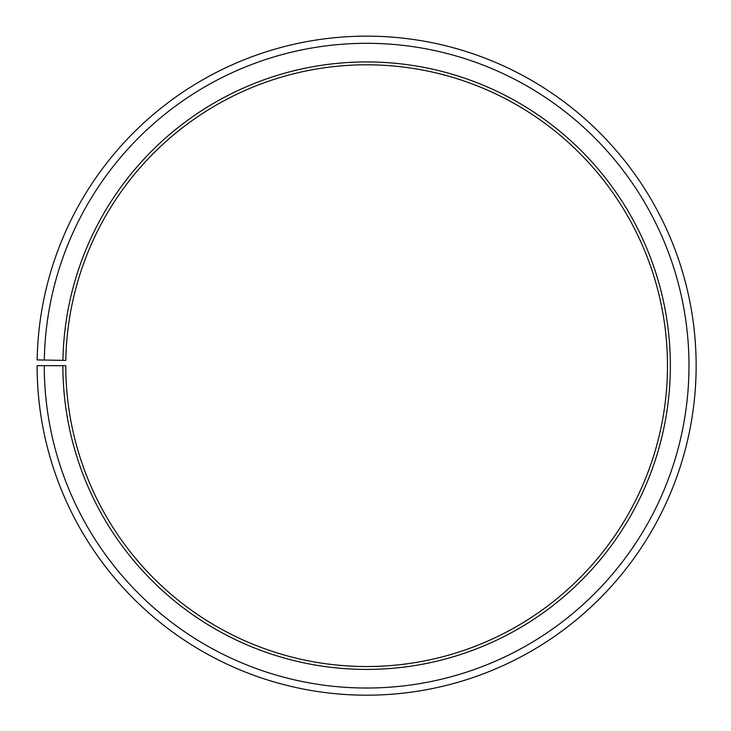 <?xml version="1.0" encoding="UTF-8"?>
<svg xmlns="http://www.w3.org/2000/svg" width="731" height="731" viewBox="0 0 731 731"><rect width="100%" height="100%" fill="white"/><g stroke="black" fill="none" stroke-linecap="round" stroke-linejoin="round"><path stroke-width="0.55" stroke-dasharray="3.65 2.74" d="M62.884 365.664A303.73 303.73 0 0 0 516.954 629.592A303.73 303.73 0 0 0 521.532 104.414A303.73 303.73 0 0 0 62.93 360.365L65.799 360.42A300.87 300.87 0 0 1 520.07 106.872A300.87 300.87 0 0 1 515.538 627.097A300.87 300.87 0 0 1 65.753 365.664L37.098 365.664A329.526 329.526 0 0 0 529.719 651.997A329.526 329.526 0 0 0 534.69 82.228A329.526 329.526 0 0 0 37.144 359.917L44.308 360.045A322.362 322.362 0 0 1 531.035 88.387A322.362 322.362 0 0 1 526.174 645.775A322.362 322.362 0 0 1 44.262 365.664M62.93 360.365L44.308 360.045"/><path stroke-width="1.1" d="M65.799 360.42A300.87 300.87 0 0 1 520.07 106.872A300.87 300.87 0 0 1 515.538 627.097A300.87 300.87 0 0 1 65.753 365.664L62.884 365.664A303.73 303.73 0 0 0 516.954 629.592A303.73 303.73 0 0 0 521.532 104.414A303.73 303.73 0 0 0 62.93 360.365L65.799 360.42M44.262 365.664A322.362 322.362 0 0 0 526.174 645.775A322.362 322.362 0 0 0 531.035 88.387A322.362 322.362 0 0 0 44.308 360.045L37.144 359.917A329.526 329.526 0 0 1 534.69 82.228A329.526 329.526 0 0 1 529.719 651.997A329.526 329.526 0 0 1 37.098 365.664L62.884 365.664M44.308 360.045L62.93 360.365"/></g></svg>
